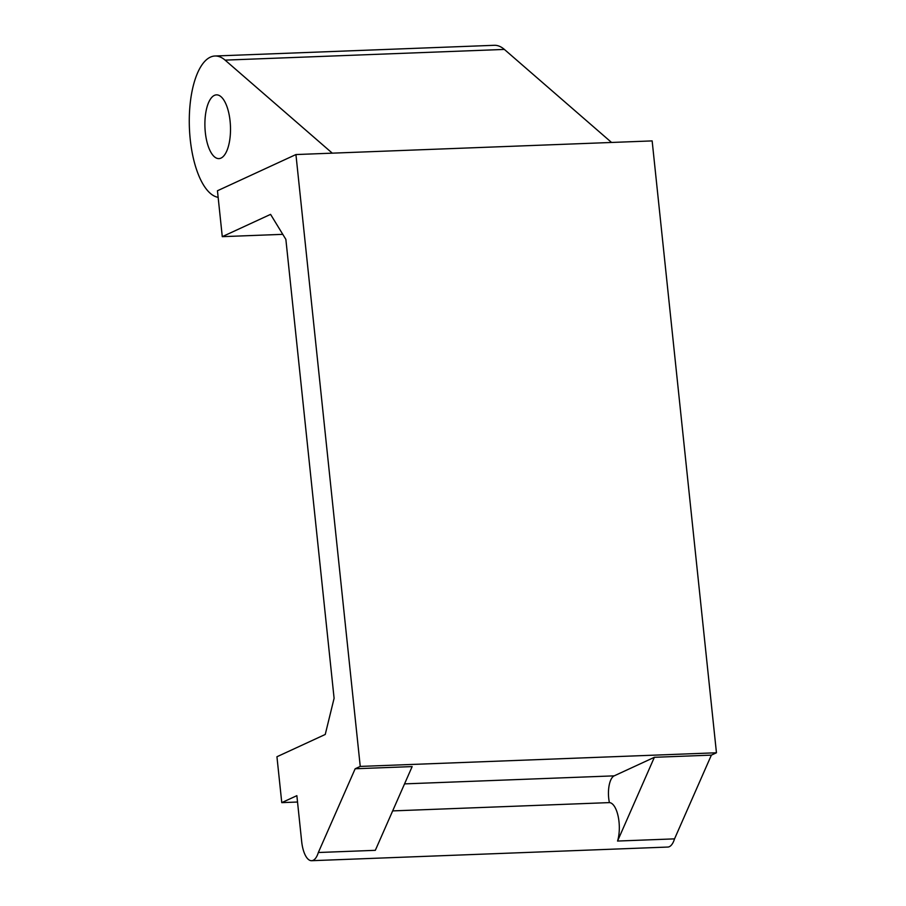 <?xml version="1.0" encoding="UTF-8"?>
<svg xmlns="http://www.w3.org/2000/svg" width="906" height="906" viewBox="0 0 906 906"><rect width="100%" height="100%" fill="white"/><g stroke="black" fill="none" stroke-linecap="round" stroke-linejoin="round"><path stroke-width="1.36" d="M218.142 197.327A70.793 28.312 87.8 0 1 189.547 130.826A70.793 28.312 87.8 0 1 210.385 57.135A70.793 28.312 87.8 0 1 214.994 56.002A70.793 28.312 87.8 0 1 225.096 60.124L332.287 153.159M205.322 132.446A31.891 12.763 -92.2 0 0 218.924 158.607A31.891 12.763 -92.2 0 0 230.079 121.019A31.891 12.763 -92.2 0 0 216.477 94.858A31.891 12.763 -92.2 0 0 205.322 132.446M392.66 810.904L609.398 802.603A19.219 7.69 87.8 0 1 608.707 798.197A19.219 7.69 87.8 0 1 614.189 775.853L654.37 757.303L711.369 755.128L716.453 752.773L360.248 766.419L355.163 768.764L412.151 766.589L375.322 850.326L318.334 852.512L355.163 768.764M716.453 752.773L652.15 140.906L295.934 154.552L217.451 190.758L222.276 236.659L270.577 214.371L285.866 239.388L334.099 698.288L325.243 734.46L276.942 756.748L281.766 802.637L296.862 795.672L301.675 841.561A23.341 9.332 -92.2 0 0 311.63 860.7A23.341 9.332 -92.2 0 0 318.334 852.512M711.369 755.128L674.54 838.865A23.341 9.332 87.8 0 1 667.835 847.053L311.63 860.7M295.934 154.552L360.248 766.419M222.276 236.659L282.774 234.337M611.55 142.457L504.37 49.422A70.793 28.312 -92.2 0 0 494.257 45.3L214.994 56.002M297.53 802.025L281.766 802.637M609.398 802.603A23.341 9.332 -92.2 0 1 618.164 816.374A23.341 9.332 -92.2 0 1 617.552 841.051L674.54 838.865M617.552 841.051L654.37 757.303M404.552 783.883L614.189 775.853M225.096 60.124L504.37 49.422"/></g></svg>
